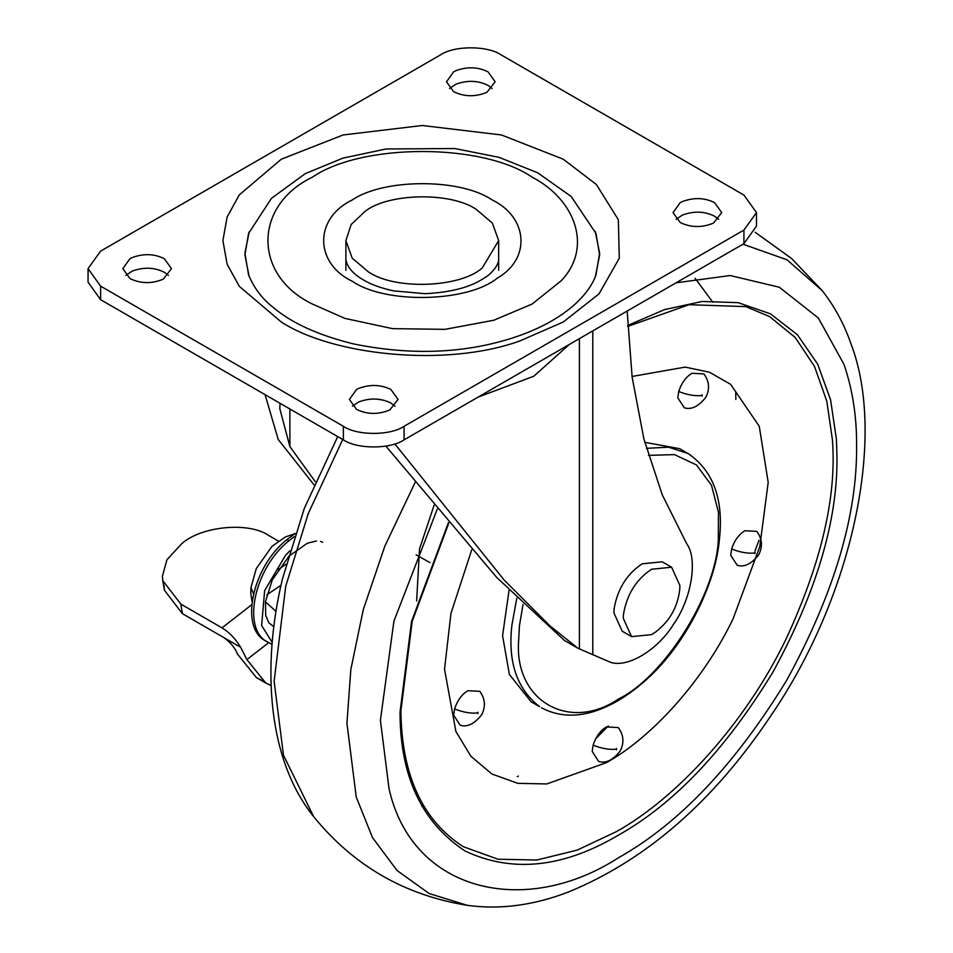 <?xml version="1.0" encoding="UTF-8"?>
<svg xmlns="http://www.w3.org/2000/svg" width="953" height="953" viewBox="0 0 953 953"><rect width="100%" height="100%" fill="white"/><g stroke="black" fill="none" stroke-linecap="round" stroke-linejoin="round"><path stroke-width="1.43" d="M644.764 442.311L679.739 448.708L690.139 454.772M516.776 598.198L511.904 625.144C507.687 661.894 516.919 689.067 539.589 706.661L531.083 701.753L509.402 674.498L502.576 635.722L509.045 590.36M632.042 376.471L685.195 367.096L709.568 372.278L730.665 384.381L759.267 426.313L768.189 482.373L759.827 546.486L733.012 619.009C701.587 684.063 649.505 738.813 606.358 762.674L546.784 783.95L517.801 783.342L491.927 774.015L470.901 756.265L455.891 731.463L444.527 669.244L450.972 613.303L471.735 549.821M627.705 326.45L689.043 304.698L745.77 306.616L769.524 316.551L795.243 337.517L814.481 366.381L826.799 401.153L832.398 439.559C836.889 496.287 821.379 562.913 785.868 639.439C743.84 726.448 674.188 799.662 616.472 831.588L577.089 850.147L536.801 860.035L498.026 859.225L463.42 846.752C422.536 820.521 401.689 775.242 400.879 710.914L412.232 621.249L448.803 523.066M678.727 391.492L677.809 397.794L684.29 407.789C691.27 410.016 698.43 406.562 705.744 397.425C709.997 389.169 709.366 381.331 703.862 373.886L691.973 373.266C685.934 376.923 681.526 382.999 678.727 391.492C687.101 394.828 694.701 396.174 701.527 395.531L702.087 396.138L702.087 394.768L701.527 395.531M731.63 548.976L730.725 555.277L737.205 565.272C744.186 567.5 751.333 564.045 758.659 554.908C762.9 546.665 762.281 538.814 756.777 531.369L744.877 530.75C738.849 534.407 734.429 540.482 731.63 548.976C740.016 552.311 747.617 553.657 754.442 553.026L754.99 553.622L754.99 552.264L754.442 553.026M593.111 745.163L592.194 751.464L598.687 761.459C605.667 763.687 612.815 760.232 620.129 751.095C624.382 742.852 623.75 735.001 618.259 727.556L606.358 726.936C600.33 730.594 595.911 736.669 593.111 745.163C601.486 748.498 609.086 749.844 615.924 749.213L616.472 749.808L616.472 748.45L615.924 749.213M454.593 708.925L453.676 715.226L460.156 725.221C467.137 727.449 474.296 723.994 481.61 714.869C485.863 706.614 485.232 698.763 479.74 691.318L467.84 690.699C461.8 694.356 457.392 700.431 454.593 708.925C462.967 712.26 470.568 713.606 477.393 712.975L477.953 713.571L477.953 712.213L477.393 712.975M294.239 536.694L288.878 540.827C253.808 568.548 241.276 630.267 268.258 642.346L272.058 644.407M265.696 640.881L268.258 642.346M316.527 541.006L307.39 543.186L288.973 556.183L272.308 579.877L265.506 601.462L265.684 615.4L268.853 622.809L273.856 626.729M295.287 533.513L286.853 539.66C251.783 567.38 239.251 629.099 266.232 641.178M253.51 593.79L250.949 587.679L250.758 593.29L252.068 601.605M718.693 219.345L714.583 216.2C704.577 211.221 693.832 210.851 682.348 215.092L676.094 219.345M680.192 222.502C690.889 227.672 701.992 227.862 713.499 223.085L721.707 212.579L714.583 202.644C704.577 197.664 693.832 197.307 682.348 201.548L680.192 202.644L673.068 212.579L680.192 222.502M395.019 406.216L390.921 403.059C380.902 398.08 370.157 397.711 358.673 401.963L352.419 406.216M356.529 409.373C367.215 414.543 378.317 414.734 389.837 409.957L398.044 399.45L390.921 389.515C380.902 384.536 370.157 384.166 358.673 388.419L356.529 389.515L349.406 399.45L356.529 409.373M168.455 275.405L164.345 272.26C154.338 267.281 143.593 266.911 132.11 271.152L125.856 275.405M129.953 278.562C140.651 283.732 151.753 283.923 163.273 279.158L171.469 268.639L164.345 258.704C154.338 253.724 143.593 253.367 132.11 257.608L129.953 258.704L122.842 268.639L129.953 278.562M492.117 88.546L488.019 85.389C478.001 80.409 467.256 80.04 455.772 84.281L449.518 88.546M453.628 91.691C464.325 96.861 475.428 97.063 486.935 92.286L495.143 81.767L488.019 71.844C478.001 66.865 467.256 66.496 455.772 70.736L453.628 71.844L446.504 81.767L453.628 91.691M249.257 231.579L244.897 253.188L248.566 274.869C253.939 287.83 261.98 298.539 272.677 306.973C291.249 322.912 318.254 335.242 353.694 343.95C410.743 355.529 463.646 353.563 512.404 338.029C538.755 329.488 559.911 317.957 575.886 303.435C586.047 293.81 592.754 284.292 595.982 274.869L599.64 253.188L595.291 231.579M595.434 276.346L599.64 254.916L595.97 233.437L571.181 196.473L537.683 172.791L499.074 157.352L454.867 148.537L386.06 148.978L342.913 158.127L305.282 173.637L271.462 198.331L248.566 233.437L244.909 254.939L249.126 276.394M343.378 426.301C357.03 435.759 390.408 435.759 404.06 426.301L743.912 230.09L756.491 212.579L743.912 195.055L501.171 54.905C487.507 45.458 454.14 45.458 440.477 54.905L100.625 251.115L88.057 268.639L100.625 286.15L343.378 426.301L343.378 439.857C357.03 449.304 390.408 449.304 404.06 439.857L743.912 243.646L756.491 226.123L756.491 212.579M88.057 268.639L88.057 282.183L100.625 299.707L343.378 439.857M482.278 267.888C460.883 287.615 395.078 290.462 368.263 271.796L352.169 258.12L345.891 240.609L351.18 224.479L365.059 211.387C387.835 193.114 450.733 191.624 476.286 209.422L492.367 223.085L498.657 240.609L482.278 267.888M268.746 642.608L246.898 659.607L240.668 647.301L182.392 613.661L164.452 590.276L164.047 585.392M278.419 541.078L268.889 535.586C249.055 521.505 201 526.08 181.511 543.901L166.93 559.78L162.403 576.243L162.796 580.663L180.82 604.095L182.476 613.708M240.668 647.301C235.498 638.76 229.268 632.28 221.989 627.86L180.82 604.095M182.392 613.661L223.645 637.474C230.281 642.119 234.926 647.695 237.595 654.235L256.476 677.643L261.313 680.001M246.898 659.607L265.78 683.015L271.093 685.552M627.169 311.047L632.149 377.269L643.883 438.892L662.204 494.702L686.696 543.734C698.156 559.208 691.449 599.437 673.199 624.751C656.688 651.578 624.453 669.745 608.288 661.334L577.971 648.266L564.45 640.452L496.787 577.506L385.87 446.099M280.051 403.286L279.801 408.611L289.879 446.6L315.348 481.753M429.934 562.568L420.035 557.04M418.129 555.968L416.127 554.813M577.971 648.266L550.024 625.954L504.018 579.877L394.84 443.907M265.065 394.637L278.205 439.44L313.99 484.827M671.627 567.238L662.24 561.817L642.215 563.807C626.86 573.98 617.496 589.014 614.089 608.884L613.899 612.862L622.19 631.196L631.577 636.616L651.602 634.627L655.164 632.304C669.363 621.618 677.535 607.466 679.692 589.824L679.918 585.571L671.627 567.238L651.602 569.227C636.247 579.4 626.871 594.434 623.476 614.304L623.274 618.283L631.577 636.616M646.408 448.339L668.541 447.171L688.245 453.616C713.273 470.901 723.684 499.229 719.491 538.612C715.763 585.487 683.67 648.445 643.061 682.562C629.933 693.867 616.984 702.218 604.178 707.626C589.704 714.095 565.57 720.575 541.483 707.817M648.421 455.367L674.486 454.617L696.464 464.957L711.486 485.28L718.443 512.178L718.324 540.125C715.56 596.221 663.252 677.118 618.878 698.775C569.275 732.595 514.155 700.765 518.635 640.904L519.421 625.942L523.042 604.393M627.658 325.473L664.646 309.582L702.111 301.47L738.087 302.649L770.5 313.847L797.458 334.789L817.674 364.153L830.587 399.831L836.436 439.393L836.972 456.678C837.723 520.636 816.387 592.409 772.978 672.008C725.745 749.403 674.259 803.76 618.497 835.09C563.306 867.826 512.19 873.139 465.147 851.041C421.738 822.499 400.034 776.183 400.034 712.105L411.529 621.499L448.434 522.625M676.094 282.803L730.201 275.536L779.304 287.234L818.341 317.992L843.989 364.391C852.578 389.61 856.771 416.592 856.592 445.349C857.402 515.049 834.161 593.266 786.856 680.013C735.382 764.354 679.263 823.606 618.497 857.736C525.568 917.894 412.006 892.508 389.003 788.512L380.402 720.277L393.934 621.082L437.248 509.176M742.971 244.182L787.047 259.812L822.248 290.665C834.53 306.378 844.036 323.877 850.731 343.175C886.874 436.057 852.875 596.352 770.358 716.489C713.38 801.449 646.325 859.844 569.179 891.71C534.192 905.302 500.254 909.853 467.363 905.35L429.184 893.545L397.032 870.494L372.48 837.556L356.231 797.006L346.94 723.244L350.823 669.566L363.26 609.706L384.845 546.14L415.234 482.194M758.993 540.315L754.955 551.096M467.363 905.35C404.787 895.308 353.527 865.717 313.597 816.566L283.47 755.157L274.119 681.192L285.733 586.202L308.307 513.441L342.758 439.5M608.324 725.96L595.577 738.92M423.585 806.417L421.953 806.452M735.752 391.981L735.823 399.45M518.361 776.099L517.348 776.695M289.855 550.858L285.483 555.373L264.636 590.657L261.634 625.549L272.224 642.405M276.036 611.314L265.434 601.939M266.816 594.791L280.992 585.309M286.103 564.236L278.169 569.549M288.878 540.827L286.853 539.66M563.259 159.211L596.387 184.513L618.342 219.714L619.295 258.239L598.961 293.941L563.259 322.007L519.421 341.126C445.599 367.548 332.704 355.469 281.29 322.007L239.286 286.329L227.124 264.195L222.895 240.609L227.124 217.022L239.286 194.888L281.29 159.211L343.08 134.969L422.274 125.498L501.457 134.969L563.259 159.211M561.198 280.778C593.052 247.494 575.338 199.534 532.131 177.175C482.694 142.962 361.854 142.962 312.405 177.175C253.141 205.729 253.141 275.488 312.405 304.031L344.867 318.385L392.541 328.654L445.051 329.345L493.821 320.232L532.131 304.031L561.198 280.778M352.074 281.135C314.204 262.897 314.204 218.32 352.074 200.082C383.356 178.485 459.572 178.092 491.581 199.57L492.463 200.082C527.831 217.355 531.357 258.751 497.192 278.205C467.875 302.244 385.524 304.448 352.074 281.135M404.06 439.857L404.06 426.301M100.625 299.707L100.625 286.15M743.912 243.646L743.912 230.09M221.989 627.86L251.723 604.726M289.879 446.6L289.879 408.968M569.358 344.426L533.704 376.292L478.156 397.079M384.023 400.272L376.268 399.033M579.412 648.945L579.412 338.613M592.802 330.894L592.802 654.854M755.145 232.27L791.586 258.501L822.248 290.665M313.597 816.566C267.745 759.577 261.384 666.874 282.374 579.198L304.257 508.521L337.707 436.581M712.784 302.208L695.082 278.288M416.64 600.974L419.511 548.964L434.068 505.304M322.626 542.305L320.589 541.447M250.949 587.679L256.274 568.607L271.962 546.355L285.423 536.944L295.275 533.561M345.891 259.299C346.999 266.995 352.979 273.964 363.832 280.182C371.456 284.649 381.367 288.211 393.565 290.868L425.002 293.691C451.222 292.392 471.068 287.115 484.529 277.835C489.985 274.952 498.895 265.649 498.657 259.299M345.891 240.609L345.891 270.378M498.657 270.378L498.657 240.609M162.796 580.663L164.452 590.276M256.476 677.643L265.78 683.015"/></g></svg>
